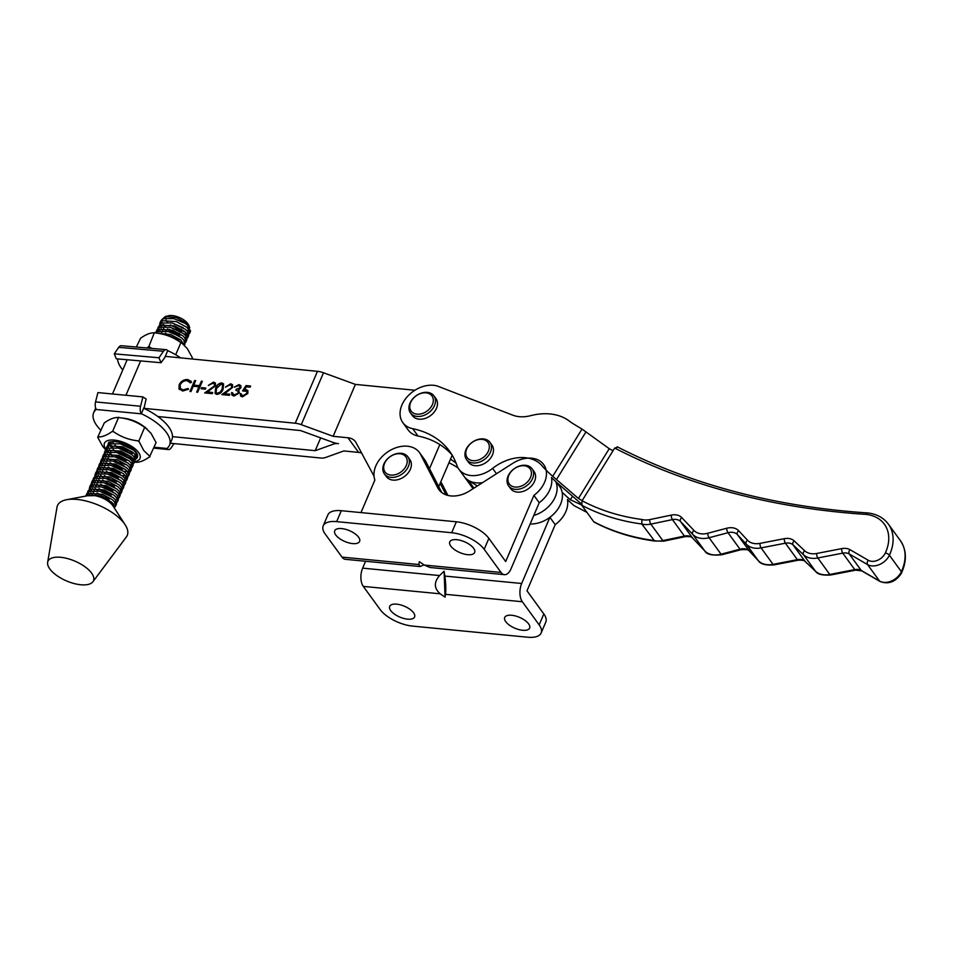 <?xml version="1.0" encoding="UTF-8"?>
<svg xmlns="http://www.w3.org/2000/svg" width="953" height="953" viewBox="0 0 953 953"><rect width="100%" height="100%" fill="white"/><g stroke="black" fill="none" stroke-linecap="round" stroke-linejoin="round"><path stroke-width="1.43" d="M323.186 525.853L327.856 514.93A26.065 11.353 23.1 0 1 341.317 510.701L336.647 521.625A26.065 11.353 -156.9 0 0 323.186 525.853A26.065 11.353 -156.9 0 0 325.164 533.954L341.996 557.112L418.927 564.533L419.284 561.698L424.216 565.046L501.04 572.455A13.199 6.993 95.5 0 0 504.435 574.671A13.199 6.993 95.5 0 0 511.022 568.846L539.231 502.707A26.398 19.215 -36 0 0 551.465 477.501A26.398 19.215 -36 0 1 539.231 502.707L533.906 495.381A26.398 19.215 -36 0 0 543.675 464.54A26.398 19.215 -36 0 0 512.833 463.289L469.71 490.843A26.398 19.215 144 0 1 438.868 489.592A26.398 19.215 144 0 1 437.737 487.757L420.583 454.39A26.398 19.215 -36 0 0 419.451 452.544A26.398 19.215 -36 0 0 397.008 447.398A26.398 19.215 -36 0 0 375.816 465.922A26.398 19.215 -36 0 0 374.874 480.038L360.984 512.595M456.344 521.791A26.065 11.353 23.1 0 1 488.865 538.374L484.195 549.309A26.065 11.353 -156.9 0 0 451.686 532.727L456.344 521.791L341.317 510.701M488.865 538.374L505.698 561.531L533.906 495.381M418.927 564.533L420.035 566.523L345.391 559.316A13.199 6.993 -84.5 0 1 341.996 557.112M484.195 549.309L501.04 572.455M456.737 539.684A13.533 5.885 23.1 0 1 469.9 544.759A13.533 5.885 23.1 0 1 474.642 552.49A13.533 5.885 23.1 0 1 467.649 554.682A13.533 5.885 23.1 0 1 454.498 549.607A13.533 5.885 23.1 0 1 449.756 541.876A13.533 5.885 23.1 0 1 456.737 539.684M336.647 521.625L451.686 532.727M341.71 528.581A13.533 5.885 23.1 0 1 354.873 533.668A13.533 5.885 23.1 0 1 359.615 541.387A13.533 5.885 23.1 0 1 352.622 543.591A13.533 5.885 23.1 0 1 339.459 538.505A13.533 5.885 23.1 0 1 334.717 530.773A13.533 5.885 23.1 0 1 341.71 528.581M441.751 492.546L425.908 461.705A26.398 19.215 -36 0 0 424.776 459.87L419.451 452.544M420.035 566.523L424.037 564.926M504.435 574.671L430.006 567.488L424.216 565.046M543.829 613.958L539.172 624.894A26.065 11.353 23.1 0 1 541.149 632.995L545.807 622.059A26.065 11.353 -156.9 0 0 543.829 613.958L526.997 590.812L555.206 524.662A26.398 19.215 -36 0 0 567.428 499.467A251.389 182.952 -36 0 0 574.028 505.614L586.941 512.392M447.922 495.429L441.882 483.671A26.398 19.215 -36 0 0 440.774 481.873M522.625 630.267A13.533 5.885 -156.9 0 0 529.618 628.075A13.533 5.885 -156.9 0 0 524.877 620.343A13.533 5.885 -156.9 0 0 511.713 615.269A13.533 5.885 -156.9 0 0 504.721 617.461A13.533 5.885 -156.9 0 0 509.462 625.192A13.533 5.885 -156.9 0 0 522.625 630.267M541.149 632.995A26.065 11.353 23.1 0 1 527.688 637.223L412.649 626.121A26.065 11.353 23.1 0 1 380.14 609.539L363.296 586.393L440.226 593.814L445.051 597.15L445.516 594.327L522.339 601.736A13.199 6.993 -84.5 0 1 521.672 583.486L549.881 517.348A26.398 19.215 -36 0 0 559.649 486.495A26.398 19.215 -36 0 1 556.552 510.879A26.398 19.215 -36 0 1 530.166 523.959M365.571 561.269L362.64 568.143A13.199 6.993 95.5 0 0 363.296 586.393M407.598 619.164A13.533 5.885 -156.9 0 0 414.579 616.972A13.533 5.885 -156.9 0 0 409.838 609.241A13.533 5.885 -156.9 0 0 396.686 604.166A13.533 5.885 -156.9 0 0 389.694 606.358A13.533 5.885 -156.9 0 0 394.435 614.089A13.533 5.885 -156.9 0 0 407.598 619.164M555.206 524.662L549.881 517.348M539.172 624.894L522.339 601.736M446.075 494.869L440.143 483.338M440.226 593.814C433.996 588.382 433.77 582.307 439.559 575.564L444.11 571.216L444.86 576.077C445.849 583.462 446.064 589.55 445.516 594.327M445.051 597.15L444.11 571.216M508.58 485.851L510.582 488.603A14.521 10.566 -36 0 0 522.732 491.498A14.521 10.566 -36 0 0 534.419 481.599A14.521 10.566 -36 0 0 534.061 471.521L532.072 468.781A14.521 10.566 -36 0 0 519.921 465.886A14.521 10.566 -36 0 0 508.223 475.785A14.521 10.566 -36 0 0 508.58 485.851A14.521 10.566 -36 0 0 520.731 488.746A14.521 10.566 -36 0 0 532.429 478.847A14.521 10.566 -36 0 0 532.072 468.781M530.38 477.763A12.866 9.363 -36 0 0 524.519 465.779A12.866 9.363 -36 0 0 508.938 475.047A12.866 9.363 -36 0 0 514.799 487.019A12.866 9.363 -36 0 0 530.38 477.763M466.482 459.477L468.483 462.217A14.521 10.566 -36 0 0 480.634 465.112A14.521 10.566 -36 0 0 492.32 455.212A14.521 10.566 -36 0 0 491.962 445.146L489.973 442.395A14.521 10.566 -36 0 0 477.822 439.5A14.521 10.566 -36 0 0 466.124 449.399A14.521 10.566 -36 0 0 466.482 459.477A14.521 10.566 -36 0 0 478.632 462.372A14.521 10.566 -36 0 0 490.33 452.472A14.521 10.566 -36 0 0 489.973 442.395M488.293 451.377A12.866 9.363 -36 0 0 482.421 439.404A12.866 9.363 -36 0 0 466.839 448.66A12.866 9.363 -36 0 0 472.7 460.644A12.866 9.363 -36 0 0 488.293 451.377M170.349 443.228L320.518 458A13.199 5.73 -156.8 0 0 325.223 457.619L343.807 450.948L358.602 452.401A16.499 12.008 144 0 1 361.628 453.08M157.841 416.521L300.552 430.553L332.442 442.192A13.199 5.73 -156.8 0 0 338.482 443.633A13.199 5.73 -156.8 0 0 333.776 444.015L315.193 450.686L172.481 436.653M374.029 476.19L356.077 442.74A16.499 12.008 -36 0 0 355.445 441.715A16.499 12.008 -36 0 0 347.952 437.761L333.157 436.307L301.267 424.669A13.199 5.73 -156.8 0 0 295.227 423.227L317.468 371.325L165.572 356.386M143.641 408.325L295.227 423.227M317.468 371.325A13.199 5.73 23.2 0 1 323.508 372.766L355.398 384.404L414.912 390.253M315.193 450.686L320.673 437.892M333.157 436.307L355.398 384.404M239.942 387.645L239.822 386.382L238.441 385.715L234.39 387.073L238.905 384.595L240.787 385.56L240.942 387.752L238.679 389.872L239.322 392.934L233.962 396.079L231.913 395.078L231.627 392.493L234.45 394.959L238.286 392.922L238.155 391.23L235.844 390.277L236.32 389.158L240.085 387.835L239.894 386.477M223.145 389.038C222.085 392.171 219.988 393.958 216.843 394.399L215.08 393.47L215.581 388.288C216.581 385.155 218.642 383.356 221.763 382.903L223.562 383.856L223.145 389.038M205.383 389.181L201.095 388.753L201.571 387.633L205.86 388.062L205.383 389.181M190.362 382.88L187.098 380.664C184.024 380.581 181.713 381.962 180.177 384.809L180.355 388.514L183.202 389.92L187.955 388.49L188.551 389.229L182.726 391.04L178.95 388.681L179.212 384.643C181.082 381.129 183.893 379.437 187.634 379.544L190.993 381.224L191.517 382.308L190.362 382.88L190.004 382.177M179.367 389.42L179.212 384.643M190.969 391.564L189.969 391.457L194.65 380.533L195.651 380.628L193.733 385.119L199.439 385.679L201.369 381.188L202.358 381.295L197.676 392.219L196.675 392.124L198.963 386.799L193.256 386.239L190.969 391.564M214.473 385.667L214.342 383.892L213.007 383.213L208.338 385.381L213.532 382.093L215.378 383.011L215.509 385.679L207.54 392.017L212.722 392.529L212.233 393.649L204.669 392.91L214.604 385.846L214.413 383.988M231.591 387.347L231.472 385.584L230.126 384.893L225.468 387.073L230.662 383.785L232.508 384.69L232.627 387.359L224.67 393.708L229.84 394.208L229.363 395.34L221.799 394.59L231.734 387.537L231.531 385.679M242.55 390.933L246.041 385.584L250.603 386.036L250.127 387.156L246.339 386.787L244.504 389.598L247.804 390.468L247.875 393.434L242.348 396.901L240.537 395.995L240.275 393.482L242.884 395.793L246.898 393.291L246.839 391.361L242.55 390.933M429.493 468.697L439.845 444.551M438.725 486.649L452.199 455.2M244.504 389.598L245.91 389.515M246.041 389.694L247.875 390.563M222.156 394.625L228.053 390.492M228.184 390.67L231.734 387.537M193.733 385.119L199.57 385.858L201.369 381.188M201.5 381.379L202.298 381.45M190.171 391.48L194.65 380.533M194.793 380.712L195.579 380.795M242.848 390.873L246.041 385.584M246.172 385.774L250.532 386.203M241.538 395.138L242.884 395.793M229.78 394.375L224.67 393.708M196.89 392.136L198.963 386.799M243.015 395.971L246.898 393.291M247.03 393.482L246.898 391.457M225.599 387.252L230.662 383.785M230.793 383.964L232.568 384.786M208.481 385.572L213.532 382.093M213.663 382.284L215.438 383.106M190.409 382.856L190.064 382.26M179.343 384.821C181.213 381.319 184.024 379.616 187.765 379.735L187.634 379.544M179.438 389.503L179.081 388.86M180.427 388.598L183.202 389.92M215.14 393.553L215.712 388.467C216.712 385.334 218.773 383.547 221.894 383.094L221.763 382.903M221.894 383.094L223.633 383.952M205.038 392.946L210.935 388.812M211.066 388.991L214.604 385.846M232.854 394.185L234.593 395.138L238.286 392.922M238.417 393.112L238.214 391.326M187.765 379.735L191.053 381.319M234.521 387.252L238.905 384.595M239.036 384.774L240.859 385.655M212.65 392.696L207.54 392.017M236.046 390.313L236.32 389.158M240.609 396.079L240.275 393.482M240.406 393.672L241.24 393.756M201.297 388.776L201.571 387.633M236.463 389.336L240.085 387.835M183.333 390.099L187.955 388.49M201.714 387.823L205.788 388.216M231.972 395.161L231.627 392.493M231.758 392.672L232.603 392.755M216.152 392.66L217.487 393.458L220.679 391.814L222.275 389.11L222.633 384.821M220.548 391.635L222.144 388.931L222.573 384.726L221.31 384.035L216.581 388.383L216.081 392.576L217.355 393.279L220.679 391.814M482.54 482.635A26.398 19.215 -36 0 1 464.206 476.524A26.398 19.215 -36 0 0 468.233 480.264L477.334 485.97M496.489 473.736L492.606 468.399A26.398 19.215 144 0 1 458.881 469.21L469.531 483.85A26.398 19.215 -36 0 0 473.558 487.591L473.951 488.127M533.799 515.466A26.398 19.215 -36 0 0 555.73 481.575A26.398 19.215 -36 0 1 533.799 515.466M166.132 356.446A41.241 17.916 -156.8 0 0 165.715 356.255L161.033 362.724L158.972 357.768L163.439 351.276A6.6 3.586 -85 0 1 166.072 349.656A6.6 3.586 -85 0 1 167.74 350.644L168.062 350.787A41.241 17.916 -156.8 0 1 180.605 357.863M117.6 358.912A41.241 17.916 -156.8 0 0 121.662 368.573A41.241 17.916 -156.8 0 0 122.77 369.955M166.072 349.656L121.365 345.725A6.6 3.586 95 0 0 118.72 347.345L114.265 353.837L116.326 358.793L161.033 362.724M165.083 356.815L167.74 350.644M114.265 353.837L158.972 357.768M145.047 427.456L151.074 433.377L156.089 442.585L149.502 456.928C144.046 460.74 139.448 462.515 135.707 462.241L134.218 462.098M149.502 456.928A27.554 11.972 -156.8 0 0 149.633 456.153L149.966 456.88M134.683 461.526A19.334 8.398 -156.8 0 0 138.542 452.449A19.334 8.398 -156.8 0 0 114.443 440.107A19.334 8.398 -156.8 0 0 105.89 449.208A19.334 8.398 -156.8 0 0 105.962 449.304M105.723 449.816L102.721 446.421L97.694 437.248L98.302 436.879C101.995 437.165 106.593 435.39 112.085 431.566L113.586 431.709C120.745 436.784 128.822 439.821 137.816 440.81L139.186 441.739L143.736 450.507L149.633 456.153M134.433 462.122A27.554 11.972 -156.8 0 0 135.707 462.241M147.06 429.1L144.82 427.039L138.697 441.322M139.186 441.739A27.554 11.972 -156.8 0 0 137.816 440.81M113.586 431.709A27.554 11.972 -156.8 0 0 112.085 431.566M98.302 436.879A27.554 11.972 -156.8 0 0 98.171 437.653M106.176 448.494L111.787 441.68A16.499 7.171 23.2 0 1 136.863 453.342A16.499 7.171 23.2 0 1 136.112 458.822L135.183 459.537L135.969 458.524L134.802 454.331L132.741 452.222L122.675 446.778L108.952 445.921L105.938 449.554M111.501 454.45L110.691 453.795M108.63 451.889L107.57 450.662M144.82 427.039L143.82 426.801C136.648 421.726 128.572 418.701 119.578 417.7L118.089 417.557C114.396 417.271 109.798 419.046 104.306 422.87L97.694 437.248M144.403 426.944L144.117 426.718A19.334 8.398 -156.8 0 0 124.569 418.331L119.578 417.7M118.684 417.223L112.561 431.506M127.809 457.226L132.062 457.619M134.302 457.285L135.981 456.439M136.91 454.605L136.529 452.782M131.502 448.589L132.801 448.803M112.418 441.62L113.288 443.157M114.968 445.194L118.541 448.148M129.656 452.901L133.837 453.223M110.596 441.775L110.048 443.8M110.381 445.492L111.43 447.469M113.121 449.506L116.695 452.461M119.673 443.324L120.554 443.872M117.827 447.636L118.708 448.184M129.548 452.842L130.18 453.009M136.112 458.822L135.1 459.048M133.301 459.132L129.727 458.643M384.369 473.867L386.358 476.619A14.521 10.566 -36 0 0 398.509 479.502A14.521 10.566 -36 0 0 410.207 469.603A14.521 10.566 -36 0 0 409.838 459.537L407.848 456.785A14.521 10.566 -36 0 0 395.698 453.89A14.521 10.566 -36 0 0 384.011 463.789A14.521 10.566 -36 0 0 384.369 473.867A14.521 10.566 -36 0 0 396.508 476.762A14.521 10.566 -36 0 0 408.206 466.863A14.521 10.566 -36 0 0 407.848 456.785M406.169 465.779A12.866 9.363 -36 0 0 400.308 453.795A12.866 9.363 -36 0 0 384.714 463.051A12.866 9.363 -36 0 0 390.575 475.035A12.866 9.363 -36 0 0 406.169 465.779M473.057 488.698L469.531 483.85A26.398 19.215 -36 0 0 473.558 487.591L468.233 480.264M146.667 347.952L148.775 346.773L154.291 332.859C150.622 332.585 146.047 334.372 140.579 338.22L136.35 347.047M148.775 346.773L151.908 348.417M175.686 354.754L181.046 342.258L180.022 342.067C172.862 337.005 164.774 333.979 155.78 333.002L154.898 332.49M180.593 342.175L180.415 342.02A19.334 8.398 23.2 0 0 160.854 333.645L155.78 333.002M191.91 358.971L192.399 357.816L187.324 348.643L181.046 342.258M148.287 346.868A27.554 11.972 23.2 0 1 149.788 347.011M185.466 332.216L181.034 330.369M185.085 323.377L173.875 318.612L185.085 323.377L187.253 324.997L190.564 331.072A15.677 6.802 -156.8 0 1 190.469 331.334L189.611 333.347L188.432 329.154L186.383 327.046L176.317 321.602L162.594 320.744L159.58 324.377M167.347 328.916L173.827 332.859L179.188 334.682M183.238 327.701L172.017 322.936L185.406 329.321L187.467 331.43L188.634 335.623L187.753 337.66L186.585 333.479L184.525 331.358L174.459 325.914L160.735 325.068L157.721 328.69M181.392 332.013L170.17 327.248L183.56 333.633L185.609 335.754L186.788 339.935L185.906 341.972L184.739 337.791L182.678 335.67L172.612 330.238L158.889 329.381L155.875 333.014L157.912 331.656L168.324 331.573L171.635 332.514L181.701 337.946L183.762 340.066L184.93 344.247L184.453 345.379M179.545 336.326L168.324 331.573M119.875 447.171L123.89 449.399L132.264 451.829M118.017 451.484L122.044 453.711L130.418 456.142M131.454 448.553L120.233 443.8L133.623 450.173L135.683 452.294L136.851 456.475L135.969 458.524M116.171 455.808L125.546 459.858M129.608 452.878L118.386 448.113L131.764 454.498L133.825 456.606L135.004 460.799L134.123 462.836L132.955 458.655L130.895 456.535L120.828 451.091L107.105 450.245L104.091 453.866M114.324 460.12L118.339 462.348L126.725 464.778M127.75 457.19L116.54 452.425L129.918 458.81L131.979 460.93L133.146 465.112L132.276 467.149L131.109 462.967L129.048 460.847L118.982 455.415L105.259 454.557L102.245 458.19M110.012 462.729L116.492 466.66L121.853 468.495M125.903 461.502L114.682 456.749L128.071 463.122L130.132 465.243L131.3 469.424L130.43 471.473L129.251 467.28L127.202 465.171L117.124 459.727L103.412 458.869L100.399 462.503M108.165 467.041L114.646 470.985L120.007 472.807M124.057 465.826L112.835 461.061L126.225 467.446L128.286 469.555L129.453 473.748L128.572 475.785L127.404 471.604L125.343 469.484L115.277 464.04L101.554 463.194L98.54 466.815M106.319 471.354L112.799 475.297L118.148 477.131M122.21 470.139L110.989 465.374L124.367 471.759L126.427 473.879L127.607 478.061L126.725 480.098L125.558 475.916L123.497 473.796L113.431 468.364L99.708 467.506L96.694 471.139M104.461 475.678L110.941 479.621L116.302 481.444M120.352 474.451L109.142 469.698L122.52 476.071L124.581 478.192L125.748 482.373L124.879 484.422L123.711 480.229L121.65 478.12L111.584 472.676L97.861 471.818L94.847 475.452M102.614 479.99L109.095 483.933L114.455 485.756M118.506 478.775L107.284 474.01L120.674 480.395L122.734 482.504L123.902 486.697L123.032 488.734L121.853 484.553L119.804 482.432L109.726 476.988L96.015 476.143L93.001 479.764M100.768 484.303L107.248 488.246L112.609 490.08M116.659 483.088L105.438 478.323L118.827 484.708L120.876 486.828L122.055 491.009L121.174 493.046L120.007 488.865L117.946 486.745L107.88 481.313L94.156 480.455L91.143 484.088M98.921 488.627L105.402 492.57L111.715 494.607M114.813 487.4L103.591 482.647L116.969 489.02L119.03 491.14L120.209 495.322L119.328 497.371L118.16 493.189L116.099 491.069L106.033 485.625L92.31 484.767L89.296 488.401M112.954 491.724L101.745 486.959L115.122 493.344L117.183 495.465L118.351 499.646L117.481 501.683L116.314 497.502L114.253 495.381L104.187 489.949L90.464 489.092L87.45 492.713M111.108 496.036L99.886 491.271L113.276 497.657L115.337 499.777L116.504 503.958L115.635 506.007L114.455 501.814L112.394 499.694L102.328 494.262L88.617 493.404L85.794 496.084M109.261 500.349L98.04 495.596L111.43 501.969L113.478 504.089L114.586 508.425M189.742 331.751L188.027 332.24M161.974 326.748L160.962 324.973M160.521 323.579L160.461 322.197M159.866 323.15L160.747 321.113L163.463 318.707L173.875 318.612M187.944 336.54L186.574 337.291M166.37 331.191L163.487 328.606M160.116 331.072L159.115 329.297M158.674 327.892L158.615 326.522M158.019 327.475L161.617 323.019L172.017 322.936M186.097 340.852L184.715 341.615M162.641 333.931L161.641 332.919M156.828 332.216L156.768 330.834M156.173 331.787L157.042 329.75L159.77 327.344L170.17 327.248M184.251 345.165L180.832 339.995L170.766 334.551L158.246 333.312M108.332 451.925L107.332 450.15M106.891 448.756L106.831 447.374M106.236 448.339L107.105 446.29L109.833 443.884L120.233 443.8M134.313 461.717L132.932 462.467M112.74 456.368L109.845 453.783M106.486 456.249L105.485 454.474M105.044 453.068L104.973 451.698M104.389 452.651L105.259 450.614L107.987 448.196L118.386 448.113M132.467 466.029L131.085 466.791M110.893 460.68L107.999 458.095M104.639 460.561L103.627 458.786M103.198 457.392L103.127 456.01M102.543 456.964L103.412 454.926L106.128 452.52L116.54 452.425M130.621 470.341L129.239 471.104M127.321 471.497L123.89 471.366M109.035 465.004L106.152 462.419M102.781 464.885L101.78 463.098M101.34 461.705L101.28 460.335M100.684 461.288L101.566 459.239L104.282 456.832L114.682 456.749M125.474 475.809L122.044 475.678M107.189 469.317L104.306 466.732M100.935 469.198L99.934 467.423M99.493 466.017L99.434 464.647M98.838 465.6L99.708 463.563L102.436 461.145L112.835 461.061M105.342 473.629L102.447 471.044M99.088 473.51L98.088 471.735M97.647 470.341L97.575 468.959M96.992 469.912L97.861 467.875L100.589 465.469L110.989 465.374M103.496 477.953L100.601 475.368M97.242 477.834L96.229 476.059M95.8 474.654L95.729 473.284M95.145 474.237L96.015 472.188L98.731 469.781L109.142 469.698M101.637 482.266L98.755 479.681M95.383 482.147L94.383 480.372M93.942 478.966L93.882 477.596M93.287 478.549L96.884 474.094L107.284 474.01M99.791 486.578L96.908 484.005M93.537 486.459L92.536 484.684M92.096 483.29L92.036 481.908M91.44 482.861L92.31 480.824L95.038 478.418L105.438 478.323M97.945 490.902L95.05 488.317M91.691 490.783L90.69 489.008M90.249 487.602L90.178 486.233M89.594 487.186L90.464 485.137L93.191 482.73L103.591 482.647M96.098 495.215L93.203 492.63M89.844 495.095L88.832 493.32M88.403 491.915L88.331 490.545M87.736 491.498L91.333 487.043L101.745 486.959M86.497 495.941L86.485 494.857M85.889 495.81L86.771 493.773L89.487 491.367L99.886 491.271M87.426 495.774L98.04 495.596M104.163 455.117L104.687 456.69M105.616 458.286L107.355 460.37M89.368 489.639L89.88 491.212M90.821 492.82L92.56 494.905M110.345 441.811L107.796 445.242M107.868 446.481L108.38 448.053M109.309 449.649L110.81 451.496M93.072 481.015L93.585 482.587M94.514 484.184L96.253 486.28M96.765 472.378L97.289 473.951M98.219 475.559L99.958 477.644M157.805 329.941L158.317 331.513M100.994 490.08L111.203 494.488M120.388 494.059L121.174 493.046M119.494 446.909L130.216 451.448M129.87 464.921L132.062 464.516M133.325 463.849L134.123 462.836M116.683 502.696L117.481 501.683M114.837 507.008L115.635 506.007M159.651 325.616L160.164 327.189M161.093 328.797L162.832 330.882M115.789 455.546L125.999 459.954M126.511 460.085L128.572 460.454M131.717 460.609L133.908 460.192M100.47 463.742L100.982 465.314M101.911 466.922L103.651 469.007M96.36 479.871L98.099 481.956M102.412 485.482L113.05 490.176M122.234 489.747L123.032 488.734M165.155 316.622L168.288 315.777A12.377 5.373 23.2 0 1 186.252 321.864A12.377 5.373 23.2 0 1 188.218 324.318L189.147 326.033L186.979 323.377L176.245 317.516L165.155 316.622L161.45 320.029M188.599 325.152A12.377 5.373 23.2 0 1 188.801 326.498M181.535 329.214A12.377 5.373 23.2 0 1 170.492 324.83M175.805 328.594L180.82 330.322M186.824 330.679L188.873 329.774M189.707 327.665L189.147 326.033M163.285 324.425A15.677 6.802 -156.8 0 0 164.631 325.878A15.677 6.802 -156.8 0 0 165.417 326.581M169.157 329.261A15.677 6.802 -156.8 0 0 179.45 333.383M183.917 333.943A15.677 6.802 -156.8 0 0 186.776 333.729M188.503 333.181A15.677 6.802 -156.8 0 0 189.802 332.311M94.919 476.691L95.431 478.263M162.939 324.473L164.69 326.569M169.42 330.369L179.641 334.777M180.141 334.896L182.202 335.277M185.358 335.432L187.538 335.015M188.813 334.348L189.611 333.347M108.392 472.807L118.601 477.227M124.319 477.87L126.511 477.465M127.785 476.798L128.572 475.785M98.624 468.066L99.136 469.638M100.065 471.235L101.804 473.331M87.521 493.964L88.033 495.536M92.667 488.508L94.407 490.592M97.063 492.939L103.77 496.87L109.357 498.8M118.529 498.371L119.328 497.371M91.226 485.327L91.738 486.9M124.081 485.422L124.879 484.422M122.472 482.182L124.664 481.777M125.927 481.11L126.725 480.098M103.758 462.598L105.497 464.695M110.238 468.495L120.447 472.902M129.632 472.474L130.43 471.473M102.316 459.429L102.829 461.002M112.097 464.182L122.306 468.59M122.806 468.709L124.867 469.09M131.478 468.161L132.276 467.149M106.021 450.793L106.533 452.365M107.463 453.973L108.964 455.808M117.636 451.234L128.357 455.76M133.575 456.284L135.755 455.879M111.156 445.337L112.657 447.183M185.108 342.985L185.906 341.972M165.5 333.228L167.954 334.944M178.294 339.22L180.355 339.602M186.967 338.672L187.753 337.66M161.498 321.304L162.01 322.876M92.894 581.759L126.38 536.932A37.941 16.487 -156.8 0 0 125.188 524.829L112.954 505.888A15.677 6.802 -156.8 0 0 110.822 503.387A15.677 6.802 -156.8 0 0 88.748 495.524L66.591 499.717A37.941 16.487 -156.8 0 0 57.001 507.21L47.65 562.365A24.742 10.745 -156.8 0 0 52.665 572.169A24.742 10.745 -156.8 0 0 75.168 583.808A24.742 10.745 -156.8 0 0 92.894 581.759A24.742 10.745 -156.8 0 0 88.76 569.906A24.742 10.745 -156.8 0 0 63.911 557.755A24.742 10.745 -156.8 0 0 47.65 562.365M167.514 322.281A12.377 5.373 23.2 0 1 166.001 320.017M165.703 318.111A12.377 5.373 23.2 0 1 167.025 316.289M161.545 321.28A15.677 6.802 -156.8 0 0 162.177 322.817M125.188 524.829A37.941 16.487 -156.8 0 0 120.042 518.754A37.941 16.487 -156.8 0 0 66.591 499.717M410.469 412.947L412.458 415.687A14.521 10.566 -36 0 0 424.609 418.581A14.521 10.566 -36 0 0 436.307 408.682A14.521 10.566 -36 0 0 435.95 398.616L433.949 395.864A14.521 10.566 -36 0 0 421.798 392.97A14.521 10.566 -36 0 0 410.112 402.869A14.521 10.566 -36 0 0 410.469 412.947A14.521 10.566 -36 0 0 422.62 415.842A14.521 10.566 -36 0 0 434.306 405.942A14.521 10.566 -36 0 0 433.949 395.864M432.269 404.846A12.866 9.363 -36 0 0 426.408 392.874A12.866 9.363 -36 0 0 410.814 402.13A12.866 9.363 -36 0 0 416.675 414.114A12.866 9.363 -36 0 0 432.269 404.846M100.744 430.113A41.241 17.916 23.2 0 1 96.849 425.622A41.241 17.916 23.2 0 1 93.668 412.732A41.241 17.916 23.2 0 1 96.182 409.48L96.313 409.373A6.6 3.514 95.5 0 1 95.55 401.916L97.909 392.576L142.926 396.913L146.119 399.033L143.998 408.396A41.241 17.916 23.2 0 1 171.838 439.75L169.491 445.218A41.241 17.916 23.2 0 1 166.989 448.47L166.846 448.565A6.6 3.514 -84.5 0 0 168.467 449.554A6.6 3.514 -84.5 0 0 171.075 447.934L174.042 443.598M96.182 409.48L141.652 413.864A41.241 17.916 23.2 0 1 169.491 445.218M143.974 407.527L141.33 413.709A6.6 3.514 -84.5 0 1 140.567 406.252L142.926 396.913M805.476 561.782A3.3 2.24 -46.7 0 1 805.249 561.615A3.3 2.24 -46.7 0 1 805.071 561.4L793.087 544.925A3.3 2.24 -46.7 0 1 794.206 540.911L804.642 550.739A18.143 13.211 -36 0 0 816.733 553.467L841.69 548.63A3.3 1.227 -101 0 0 842.762 553.133L817.817 557.981A21.442 15.605 144 0 1 803.522 554.753L793.087 544.925A11.543 8.41 -36 0 0 785.403 543.186L761.078 547.892A21.442 15.605 144 0 1 746.27 544.127L737.479 534.681A12.365 8.994 -36 0 0 728.021 532.715L709.08 537.718A21.442 15.605 144 0 1 692.748 534.395L680.561 521.553A11.543 8.41 -36 0 0 672.437 519.599L650.839 524.114A21.442 15.605 144 0 1 641.798 524.007A256.345 186.562 144 0 1 581.747 505.245L582.069 500.73A253.045 184.155 -36 0 0 641.905 519.48L641.798 524.007L654.628 541.03C632.447 538.016 612.303 531.714 594.195 522.149L593.719 521.72A256.345 186.562 -36 0 0 653.782 540.47A21.442 15.605 -36 0 0 662.823 540.589A3.3 1.191 78.2 0 0 663.693 541.149L685.302 536.634A3.3 1.191 -101.8 0 1 684.421 536.074A11.543 8.41 144 0 1 692.545 538.016L704.732 550.87A21.442 15.605 -36 0 0 721.052 554.193L740.005 549.19A12.365 8.994 144 0 1 749.451 551.144L758.254 560.59A21.442 15.605 -36 0 0 773.062 564.355L797.375 559.661A11.543 8.41 144 0 1 805.071 561.4L815.494 571.228A21.442 15.605 -36 0 0 829.789 574.456L854.746 569.608A11.543 8.41 144 0 1 861.226 570.442L879.548 581.044A14.843 10.805 -36 0 0 900.442 573.408A14.843 10.805 -36 0 0 901.371 571.681A44.553 32.426 -36 0 0 900.359 540.589C906.577 549.881 906.994 560.59 901.621 572.705A3.3 1.382 -155.2 0 0 901.371 571.681L889.387 555.206A14.843 10.805 144 0 1 888.458 556.933A14.843 10.805 144 0 1 867.564 564.581L879.548 581.044A3.3 2.156 -59.9 0 0 880 581.461L861.679 570.859A3.3 2.156 -59.9 0 1 861.226 570.442L849.254 553.979A11.543 8.41 -36 0 0 842.762 553.133L854.746 569.608A3.3 1.227 -101 0 0 855.627 570.168L861.679 570.859M581.747 505.245L593.719 521.72M841.69 548.63A14.843 10.805 144 0 1 850.028 549.702L868.338 560.304A11.543 8.41 -36 0 0 884.598 554.36A11.543 8.41 -36 0 0 885.313 553.014A3.3 1.382 -155.2 0 1 889.387 555.206A44.553 32.426 144 0 0 888.375 524.126C883.598 517.789 876.831 514.072 868.064 512.976L868.064 512.976A3.3 1.775 96.8 0 0 866.337 514.417A882.74 642.429 144 0 1 614.697 448.065L582.069 500.73M614.697 448.065L617.687 447.219M492.606 468.399A39.597 28.816 144 0 1 543.162 467.125A251.389 182.952 -36 0 0 552.728 476.333L578.411 498.455L609.241 448.696A884.384 643.632 -36 0 0 613.065 450.698M578.411 498.455A251.389 182.952 -36 0 0 582.14 500.623M581.592 504.113L559.721 485.077A251.389 182.952 144 0 1 551.465 477.501M582.509 505.376L570.359 499.729A251.389 182.952 144 0 1 562.115 492.141M885.313 553.014A41.253 30.019 -36 0 0 866.337 514.417A3.3 1.703 -86.3 0 1 867.885 512.952L867.885 512.952A3.3 1.703 -86.3 0 1 867.969 512.964M609.241 448.696L582.009 429.076L552.728 476.333M452.067 454.986A98.993 72.047 -36 0 0 418.01 436.009L412.697 428.683A26.398 19.215 144 0 1 402.857 422.679A26.398 19.215 144 0 1 403.905 401.189A26.398 19.215 144 0 1 437.296 386.013L512.785 415.174A32.998 24.016 -36 0 0 530.666 415.663A56.096 40.824 144 0 1 570.787 422.239A884.384 643.632 -36 0 0 582.009 429.076M456.118 463.229A98.993 72.047 -36 0 0 450.495 459.191M472.891 487.376A26.398 19.215 -36 0 0 473.331 488.52M570.359 499.729L572.336 496.549M448.946 462.801A98.993 72.047 144 0 1 458.107 468.042M402.857 422.679L408.182 429.994A26.398 19.215 -36 0 0 418.01 436.009M412.697 428.683A98.993 72.047 144 0 1 449.566 451.21A98.993 72.047 144 0 1 456.916 465.421A26.398 19.215 144 0 0 458.881 469.21M420.583 454.39L425.908 461.705M437.737 487.757L440.274 491.236M441.882 483.671L440.703 482.051M521.672 583.486L444.86 576.077M439.559 575.564L362.64 568.143M347.952 437.761L358.602 452.401M140.639 360.925L125.927 395.281M333.776 444.015L334.289 442.8M301.267 424.669L323.508 372.766M118.72 347.345L163.439 351.276M154.112 447.219L166.989 448.47M95.55 401.916L140.567 406.252M758.552 560.9A3.3 2.251 -43 0 1 758.374 560.745A3.3 2.251 -43 0 1 758.254 560.59L746.27 544.127A3.3 2.251 -43 0 1 747.474 540.196A18.143 13.211 -36 0 0 760.006 543.377A3.3 1.227 -100.9 0 0 761.078 547.892L773.062 564.355A3.3 1.227 -100.9 0 0 773.943 564.915L798.257 560.209A3.3 1.227 -100.9 0 1 797.375 559.661L785.403 543.186A3.3 1.227 -100.9 0 1 784.319 538.671A14.843 10.805 144 0 1 794.206 540.911M815.982 571.669A3.3 2.24 -46.7 0 1 815.685 571.443A3.3 2.24 -46.7 0 1 815.494 571.228L803.522 554.753A3.3 2.24 -46.7 0 1 804.642 550.739M749.713 551.418A3.3 2.251 -43 0 1 749.57 551.287A3.3 2.251 -43 0 1 749.451 551.144L737.479 534.681A3.3 2.251 -43 0 1 738.682 530.738L747.474 540.196M760.006 543.377L784.319 538.671M773.943 564.915C765.628 565.474 760.434 564.081 758.374 560.745L749.57 551.287C749.654 549.833 746.747 549.321 740.862 549.75A3.3 1.06 -104.8 0 1 740.005 549.19L728.021 532.715A3.3 1.06 -104.8 0 1 726.698 528.26A15.665 11.4 144 0 1 738.682 530.738M740.862 549.75L721.909 554.753A3.3 1.06 -104.8 0 1 721.052 554.193L709.08 537.718A3.3 1.06 -104.8 0 1 707.757 533.263L726.698 528.26M641.905 519.48A18.143 13.211 -36 0 0 649.708 519.611A3.3 1.191 -101.8 0 0 650.839 524.114L662.823 540.589L684.421 536.074L672.437 519.599A3.3 1.191 -101.8 0 1 671.317 515.096A14.843 10.805 144 0 1 681.752 517.598L693.939 530.452A18.143 13.211 -36 0 0 707.757 533.263M692.819 538.314A3.3 2.251 -43.5 0 1 692.676 538.171A3.3 2.251 -43.5 0 1 692.545 538.016L680.561 521.553A3.3 2.251 -43.5 0 1 681.752 517.598M798.257 560.209C802.819 560.066 805.142 560.531 805.249 561.615L815.685 571.443C817.507 574.314 822.499 575.505 830.671 575.004A3.3 1.227 -101 0 1 829.789 574.456L817.817 557.981A3.3 1.227 -101 0 1 816.733 553.467M705.053 551.203A3.3 2.251 -43.5 0 1 704.863 551.025A3.3 2.251 -43.5 0 1 704.732 550.87L692.748 534.395A3.3 2.251 -43.5 0 1 693.939 530.452M649.708 519.611L671.317 515.096M868.338 560.304A3.3 2.156 -59.9 0 0 867.564 564.581L849.254 553.979A3.3 2.156 -59.9 0 1 850.028 549.702M556.385 479.669L586.035 431.804M112.478 393.982L127.142 359.746M556.719 482.48L559.649 486.495M181.261 342.723L183.333 344.402M108.892 442.132L108.082 444.015M99.529 494.655L98.719 494.119M95.681 408.051L93.668 412.732M153.719 448.124L168.467 449.554M901.621 572.705L900.704 574.397C894.843 582.2 887.946 584.546 880 581.461M654.485 540.994L663.693 541.149M721.909 554.753C712.236 555.73 706.554 554.479 704.863 551.025L692.676 538.171C692.557 536.932 690.103 536.42 685.302 536.634M830.671 575.004L855.627 570.168M888.375 524.126L900.359 540.589M868.064 512.976A3.3 3.3 0 0 0 867.885 512.952C774.849 506.782 691.294 484.72 617.199 446.778"/></g></svg>
